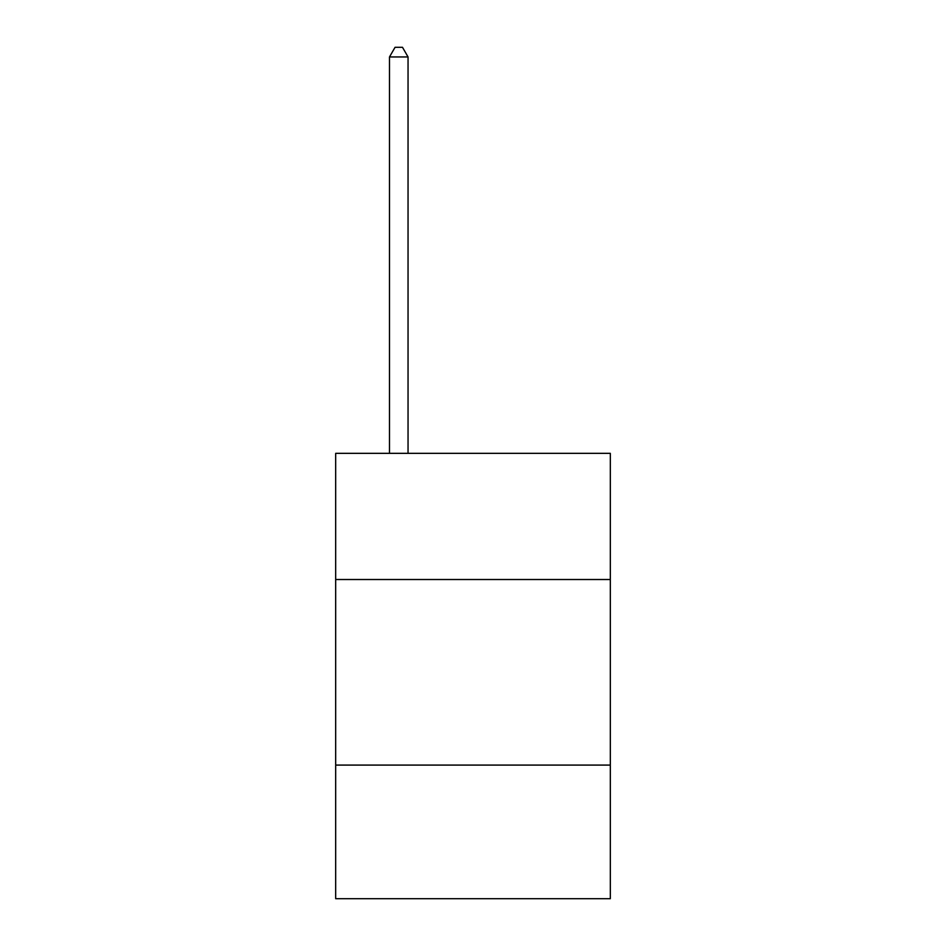 <?xml version="1.0" encoding="UTF-8"?>
<svg xmlns="http://www.w3.org/2000/svg" width="946" height="946" viewBox="0 0 946 946"><rect width="100%" height="100%" fill="white"/><g stroke="black" fill="none" stroke-linecap="round" stroke-linejoin="round"><path stroke-width="1.42" d="M610.324 579.52L610.324 453.335L335.676 453.335L335.676 579.52L610.324 579.52L610.324 898.7L335.676 898.7L335.676 579.52M610.324 765.089L335.676 765.089M408.045 453.335L408.045 56.949L389.492 56.949L389.492 453.335M389.492 56.949L395.061 47.3L402.488 47.3L408.045 56.949"/></g></svg>
